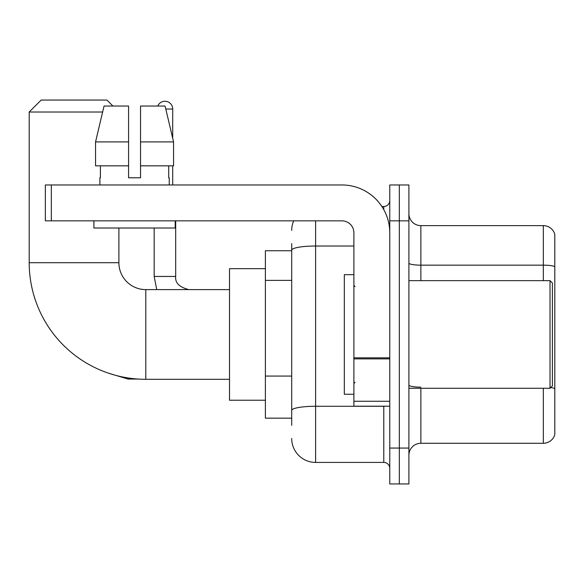 <?xml version="1.0" encoding="UTF-8"?>
<svg xmlns="http://www.w3.org/2000/svg" width="584" height="584" viewBox="0 0 584 584"><rect width="100%" height="100%" fill="white"/><g stroke="black" fill="none" stroke-linecap="round" stroke-linejoin="round"><path stroke-width="0.88" d="M291.701 250.74L265.392 250.74L265.392 418.166L291.701 418.166M291.701 425.342L291.701 243.564M389.762 448.067L389.762 483.946L399.332 483.946L399.332 448.067L399.332 483.946L408.902 483.946L408.902 448.067L399.332 448.067L399.332 220.847L399.332 448.067L389.762 448.067L389.762 220.847L399.332 220.847L399.332 184.967L399.332 220.847L408.902 220.847L408.902 448.067M408.902 220.847L408.902 184.967L389.762 184.967L389.762 220.847M315.615 220.847L315.615 462.418L383.783 462.418L383.783 406.209M381.878 206.495L383.783 206.495A5.979 5.979 0 0 0 389.762 200.516M291.701 273.21L291.701 250.178A23.915 4.154 180 0 1 315.615 246.025L353.889 246.025M389.762 468.397A5.979 5.979 0 0 0 383.783 462.418M291.701 230.41A23.915 23.915 0 0 1 293.701 220.847M315.615 462.418A23.915 23.915 0 0 1 291.701 438.496M408.902 455.243A11.957 11.957 0 0 1 420.86 443.285L543.317 443.285L543.317 388.272M554.8 234.235A11.957 11.957 0 0 0 543.317 225.628A11.957 11.957 0 0 1 554.8 234.235L554.8 434.671A11.957 11.957 0 0 1 543.317 443.285M554.8 266.654A11.957 2.073 180 0 0 543.317 265.158L543.317 225.628L420.86 225.628A11.957 11.957 0 0 1 408.902 213.671A11.957 11.957 0 0 0 420.86 225.628L420.86 280.641M140.54 177.792L128.582 177.792L140.54 177.792L128.582 177.792L140.54 177.792L140.54 106.04L165.075 106.04L173.565 141.912L173.565 165.834L140.54 165.834M157.76 106.04A7.774 7.774 0 0 1 172.711 109.025L172.711 138.269L173.565 141.912L140.54 141.912M229.512 379.301L145.803 379.301A116.603 116.603 0 0 1 29.2 262.698L29.2 112.018L41.157 100.054L106.93 100.054L112.916 106.04M145.803 379.301L145.803 289.606A26.908 26.908 0 0 1 118.895 262.698L118.895 228.016M102.623 112.018L29.2 112.018M265.392 268.676L229.512 268.676L229.512 400.23L265.392 400.23M172.711 165.834L172.711 184.967M389.762 406.209L353.889 406.209L353.889 357.846L389.762 357.846M389.762 232.804A47.837 47.837 0 0 0 341.932 184.967L51.326 184.967L51.326 220.847L341.932 220.847A11.957 11.957 0 0 1 353.889 232.804L353.889 357.846M51.326 220.847L45.348 220.847L45.348 184.967L51.326 184.967M99.879 177.792L100.397 177.792L99.879 177.792L99.879 184.967M169.243 177.792L168.718 177.792L169.243 177.792L169.243 184.967M168.718 165.834L168.718 177.792M128.582 141.912L95.55 141.912L104.047 106.04L128.582 106.04L128.582 177.792M100.397 177.792L100.397 165.834M93.9 220.847L93.9 228.016L175.222 228.016L175.222 220.847M128.582 165.834L95.55 165.834L95.55 141.912L104.047 106.04M173.565 165.834L173.565 141.912L165.075 106.04M550.019 280.641L552.406 283.028L552.406 385.878L550.019 388.272L550.019 280.641L408.902 280.641M353.889 274.662L344.319 274.662L344.319 394.251L353.889 394.251M291.701 280.386L265.392 280.386M291.701 376.059L265.392 376.059M385.863 406.209A5.979 1.037 0 0 1 383.783 406.274L315.615 406.274A23.915 4.154 180 0 0 291.701 410.428M383.783 209.641L383.783 206.495M420.86 388.272L420.86 443.285M543.317 280.641L543.317 265.158L420.86 265.158A11.957 2.073 0 0 1 408.902 263.077M554.8 388.637A11.957 2.073 180 0 0 550.705 387.579M420.86 387.141A11.957 2.073 -0 0 1 408.902 385.06M29.2 262.698L118.895 262.698M109.04 373.358L128.1 379.06L109.04 373.358L128.1 379.06L109.04 373.358L128.1 379.06L128.1 377.95M156.76 289.606L154.169 276.451L156.76 289.606L154.169 276.451L156.76 289.606L154.169 276.451L175.674 276.451M165.783 109.025L172.711 109.025M389.762 358.89L353.889 358.89M353.889 401.266L389.762 401.266M229.512 289.606L145.803 289.606M138.335 379.06L128.1 379.06M188.851 289.606C179.361 287.219 174.974 282.831 175.696 276.451C174.974 282.831 179.361 287.219 188.851 289.606C179.361 287.219 174.974 282.831 175.696 276.451C174.974 282.831 179.361 287.219 188.851 289.606C179.361 287.219 174.974 282.831 175.696 276.451L175.696 220.847M154.169 276.451L154.169 228.016M408.902 388.272L550.019 388.272M355.087 286.62L353.889 285.423M355.087 382.294L353.889 383.484"/></g></svg>

